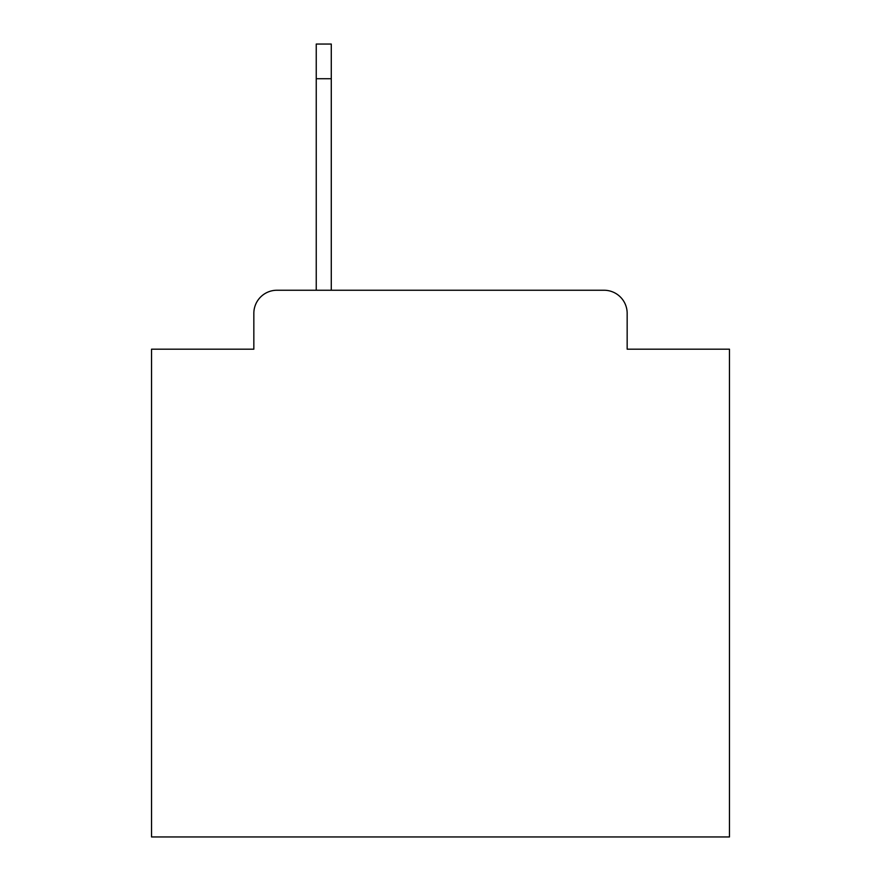 <?xml version="1.0" encoding="UTF-8"?>
<svg xmlns="http://www.w3.org/2000/svg" width="881" height="881" viewBox="0 0 881 881"><rect width="100%" height="100%" fill="white"/><g stroke="black" fill="none" stroke-linecap="round" stroke-linejoin="round"><path stroke-width="1.32" d="M253.838 313.361L253.838 349.184L253.838 313.361A23.115 23.115 0 0 1 276.953 290.245L316.246 290.245L316.246 44.05L331.278 44.05L331.278 290.245L604.047 290.245L276.953 290.245M627.162 349.184L627.162 313.361L627.162 349.184L729.457 349.184L729.457 836.95L151.543 836.95L151.543 349.184L253.838 349.184M627.162 313.361A23.115 23.115 0 0 0 604.047 290.245M331.278 78.728L316.246 78.728"/></g></svg>
